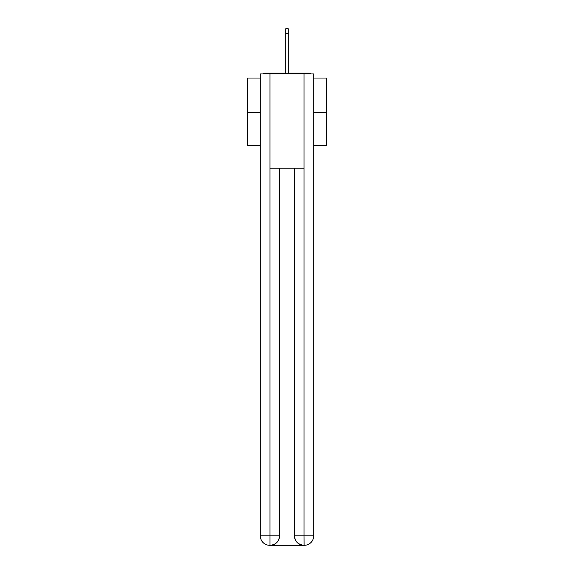 <?xml version="1.0" encoding="UTF-8"?>
<svg xmlns="http://www.w3.org/2000/svg" width="574" height="574" viewBox="0 0 574 574"><rect width="100%" height="100%" fill="white"/><g stroke="black" fill="none" stroke-linecap="round" stroke-linejoin="round"><path stroke-width="0.86" d="M313.713 78.035L326.276 78.035L326.276 145.437L313.713 145.437M260.287 112.447L247.724 112.447L247.724 145.437L260.287 145.437M247.724 112.447L247.724 78.035L260.287 78.035M326.276 112.447L313.713 112.447M310.986 73.953A2.353 2.353 0 0 0 309.235 73.163L264.765 73.163A2.353 2.353 0 0 0 263.014 73.953M309.235 73.163L299.255 73.163M274.745 73.163L264.765 73.163M269.715 545.3A9.428 9.428 0 0 1 260.287 535.872L279.538 535.872L279.538 168.218L279.538 535.872A9.428 9.428 0 0 1 270.11 545.3L269.715 545.3A9.428 9.428 0 0 1 260.287 535.872L260.287 73.953L269.952 73.953L269.952 168.218L304.048 168.218L304.048 73.953L269.952 73.953M304.048 73.953L313.713 73.953L313.713 535.872A9.428 9.428 0 0 1 304.285 545.3L303.89 545.3A9.428 9.428 0 0 1 294.462 535.872L294.462 168.218L294.462 535.872C294.943 541.433 298.085 544.568 303.89 545.3L270.11 545.3C275.936 544.69 279.079 541.547 279.538 535.872M294.462 535.872L304.048 535.872L304.12 545.3M269.952 168.218L269.952 545.3M285.823 33.414L285.823 28.7L288.177 28.7L288.177 33.414L285.823 33.414L285.823 73.163M288.177 33.414L288.177 73.163M304.048 168.218L304.048 535.872L313.713 535.872"/></g></svg>
